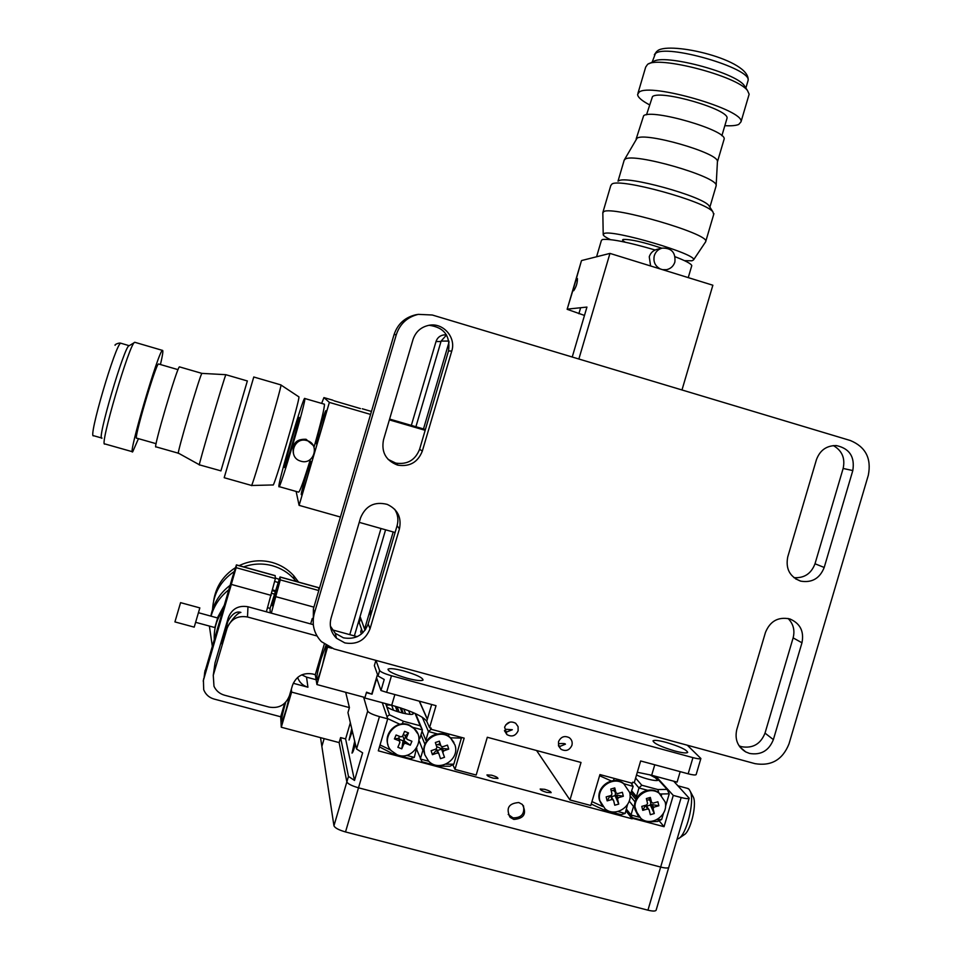 <?xml version="1.0" encoding="UTF-8"?>
<svg xmlns="http://www.w3.org/2000/svg" width="959" height="959" viewBox="0 0 959 959"><rect width="100%" height="100%" fill="white"/><g stroke="black" fill="none" stroke-linecap="round" stroke-linejoin="round"><path stroke-width="1.44" d="M370.474 616.181L370.258 609.9L393.19 531.957L364.6 629.092L360.057 616.565L385.59 529.812L354.374 635.901M423.494 428.949L449.076 342.003L423.494 428.949M351.749 728.72L349.076 740.036L352.337 731.19M354.71 741.211L352.025 753.103C352.864 752.599 353.967 749.518 355.333 743.848M546.642 792.362L551.149 792.661C550.993 791.678 548.848 790.564 544.7 789.317L540.193 789.017C540.337 790 542.482 791.115 546.642 792.362M493.25 778.181L497.961 778.48C497.841 777.521 495.755 776.43 491.667 775.208L486.968 774.908C487.064 775.855 489.162 776.958 493.25 778.181M518.819 802.539L522.343 804.457C527.006 813.544 524.177 818.542 513.844 819.442L510.14 817.356C505.717 808.281 508.606 803.342 518.819 802.539M523.458 805.728C524.849 813.939 521.36 817.979 512.993 817.847L508.198 814.443M440.397 744.987L437.112 744.616M436.621 746.522L441.452 748.763M441.452 748.775L442.207 749.039M656.172 910.055L656.1 910.271C655.309 911.338 652.588 911.302 647.936 910.175L345.516 831.944C338.767 830.003 334.907 827.953 333.948 825.783L346.858 781.909C347.877 783.887 351.761 785.853 358.498 787.807L660.655 867.056C665.294 868.207 667.991 868.315 668.759 867.38L668.759 867.38C667.991 868.315 665.294 868.207 660.655 867.056L358.498 787.807C351.761 785.853 347.877 783.887 346.858 781.909L348.465 776.418L354.518 780.434L362.634 752.851L356.544 748.991L367.681 711.134C368.795 712.837 372.715 714.659 379.452 716.613L387.724 718.83L378.314 750.813L632.161 818.818L625.939 810.823M659.121 820.784L664.048 826.694L632.329 818.279L626.107 810.295M646.869 806.063L646.102 805.14M647.936 910.175L681.166 797.528C685.805 798.715 688.466 798.943 689.173 798.2L673.674 781.177M411.291 759.576L410.932 758.569M404.195 739.916L402.708 735.817M393.478 710.235L391.668 705.225C411.111 710.835 422.787 716.157 426.731 721.24L429.56 727.677L431.202 728.109L430.879 729.212L464.168 738.142L454.962 769.406L452.888 764.838M387.724 718.83L382.281 702.707M348.465 776.418L340.589 737.591L339.126 742.59L281.275 727.234L280.699 716.781L214.001 699.027C209.026 697.565 205.598 694.46 203.704 689.713L203.416 680.327L236.142 567.68L275.389 578.541L266.374 611.794M346.858 781.909L339.126 742.59L346.858 781.909M354.518 780.434L345.6 738.921L340.589 737.591M367.681 711.134L363.617 697.145M356.544 748.991L347.949 712.609L349.412 707.61L291.608 692.098L281.275 727.234M681.166 797.528L673.266 795.407L655.992 776.418M664.048 826.694L673.266 795.407M431.142 729.284L428.421 731.525L437.472 733.947C432.773 734.846 429.105 737.303 426.455 741.331L425.856 740.24L428.421 731.525L422.248 717.188M422.056 731.082L425.856 740.24M419.443 701.197L427.366 719.106M448.86 736.44L448.428 733.923M421.001 734.654L424.969 744.364M424.417 736.776L423.494 734.546M418.927 740.312L422.895 750.298L424.01 749.662L424.729 754.457C419.335 740.048 439.702 726.814 450.442 737.711L450.706 738.25C439.953 727.33 419.551 740.588 424.945 755.021L428.469 760.919C438.886 772.834 460.428 759.66 454.89 744.807L450.706 738.25M416.65 749.423L421.984 761.782L438.635 766.205L439.486 765.546M428.817 761.266L420.33 759.013L422.895 750.298M445.995 764.155L453.811 764.191L449.927 766.229L438.635 766.205M461.555 737.447L453.811 764.191M461.495 738.082L450.55 737.807M630.015 795.335L633.144 786.404L623.734 783.695M631.082 782.928L633.144 786.404M602.132 805.728L599.459 800.178C595.527 787.003 612.753 774.86 623.386 783.275L624.369 784.054M614.287 778.42L613.364 780.626M617.908 811.53L625.172 813.46L627.522 804.553M612.262 796.761L611.147 795.311M605.105 808.869L604.925 810.367L591.223 804.062M625.172 813.46L621.12 814.671L604.925 810.367M591.955 801.592L602.767 806.555M611.315 780.962L599.579 775.735M416.59 747.96L414.3 757.406L410.488 758.725L393.765 754.277L379.464 746.869M397.35 711.626L395.36 706.268M401.258 708.102L403.248 713.268M393.705 752.899L393.765 754.277M406.496 755.344L414.3 757.406M416.53 748.068L416.865 748.691M400.622 707.898L402.636 713.124M397.146 706.795L399.16 712.189M400.215 707.766L402.229 713.028M415.631 713.688L422.404 729.907L419.826 738.634L418.927 739.149M403.775 708.965L405.669 713.784M408.618 710.739L410.068 714.347M386.957 716.553L389.546 714.851L403.475 721.288L420.198 725.771L422.404 729.907L413.329 727.473L417.716 733.671L414.204 728.265L409.145 724.98C397.398 719.682 383.36 732.904 388.023 744.903M420.198 725.771L415.055 713.424M385.662 703.618L389.546 714.851M391.44 705.177C387.939 704.769 386.297 705.069 386.513 706.076C387.184 709.768 415.415 717.356 413.089 713.232L412.07 712.117M403.475 721.288L402.013 723.937M399.867 724.273L387.652 718.603M380.04 744.939L390.697 750.046M635.985 799.578L631.034 793.549M635.134 801.988L630.027 795.718M661.542 795.275L658.641 792.637C648.02 784.534 631.19 796.653 635.05 809.66L638.083 815.641L634.606 805.8L633.527 806.435L629.212 801.041M626.431 809.168L630.998 815.006L639.497 817.26M633.527 806.435L630.998 815.006L632.233 817.619L648.356 821.899L649.123 821.419M636.74 798.092L631.561 791.798M636.452 796.545L637.028 797.612C639.605 793.644 643.177 791.211 647.733 790.312L638.982 787.962L636.452 796.545L631.813 790.935M635.613 778.049L641.787 785.229L638.982 787.962L634.307 782.46M658.701 792.673L657.898 789.557L667.104 789.389L657.742 779.08L649.675 774.728M641.787 785.229L657.898 789.557M636.524 774.968C645.563 779.475 661.314 782.508 657.742 779.08L655.117 776.179M654.613 776.958L657.694 780.35M667.104 789.389L669.238 793.812L660.355 794.016M656.783 819.717L661.662 819.489L657.646 821.455L648.356 821.899M669.238 793.812L665.486 806.531M663.532 813.148L661.662 819.489M692.482 795.49L693.501 797.397C696.893 805.488 690.42 831.525 684.187 834.75L679.14 838.238M677.09 839.137L678.78 838.478C686.524 834.498 694.664 801.76 690.444 791.714L689.041 789.209L687.207 788.31M666.014 742.338C679.451 746.378 686.68 749.734 687.699 752.407C686.608 753.414 682.281 752.935 674.74 750.957C661.147 746.869 653.906 743.501 653.007 740.875C654.158 739.88 658.497 740.372 666.014 742.338M518.124 730.806L518.088 726.634L515.702 723.278C510.775 720.76 507.071 722.055 504.614 727.162L506.903 734.582C511.854 737.243 515.594 735.985 518.124 730.806M504.458 730.614L506.891 731.909L512.322 729.727L505.213 729.26M558.438 745.467L560.224 746.294L565.45 744.16C565.283 743.501 563.053 743.345 558.773 743.693M571.912 745.335C572.667 742.194 571.804 739.653 569.322 737.699C564.479 735.385 560.883 736.728 558.51 741.715L558.558 745.91L560.979 749.255C565.846 751.688 569.49 750.382 571.912 745.335M403.967 671.012C416.398 674.692 422.763 677.701 423.039 680.039C421.409 681.166 416.098 680.566 407.119 678.241C394.557 674.513 388.179 671.504 387.999 669.202C389.714 668.087 395.036 668.687 403.967 671.012M454.962 769.406L476.179 775.04L487.304 737.267L581.022 762.465L569.97 799.962L590.804 805.488L599.926 774.572L632.353 783.275L632.676 782.184L634.271 782.616L640.648 760.966L688.166 773.805L692.937 757.634L391.476 675.759L386.609 692.326L380.975 690.516L376.731 678.229L372.032 694.196L366.53 692.182L364.971 697.505L316.926 684.558L327.738 646.414M654.769 764.779L651.676 775.256L677.102 782.112L680.195 771.647M637.327 772.247L651.676 775.256M366.53 692.182L364.971 697.505M366.71 692.758L372.032 694.196M365.139 698.092L391.716 705.249L394.868 694.556M429.56 727.677L436.033 705.68L386.609 692.326M431.67 704.493L426.731 721.24M427.306 719.31L419.275 701.149M380.975 690.516L384.223 679.475L378.026 676.011L374.358 665.606L375.892 660.367M362.814 632.82L359.277 622.751L360.608 618.087M361.495 629.056L360.68 631.813L361.447 634.031M360.656 617.908L359.277 622.751M378.026 676.011L379.632 670.521L375.964 660.391M365.031 630.279L360.632 618.135M379.632 670.521C380.795 672.055 384.739 673.805 391.476 675.759M430.879 729.212L430.279 727.869M569.97 799.962L536.572 750.513M505.729 724.908L509.912 722.115M696.174 774.452L696.138 774.608C695.455 775.28 692.794 775.004 688.166 773.805M692.937 757.634C697.565 758.845 700.214 759.132 700.885 758.509L687.291 745.203M629.595 792.35L623.865 783.863C613.221 775.447 595.971 787.603 599.902 800.789L605.093 808.857C615.606 817.979 633.611 805.824 629.595 792.35M612.07 799.47L610.667 796.15L613.556 800.321L612.07 799.47L607.155 800.873L610.092 795.766M607.155 800.873L606.172 796.881L611.087 795.479L611.986 793.956L610.775 789.041L614.767 787.914L613.832 790.743L615.978 792.817L614.767 787.914M611.231 790.887L613.724 790.3M617.152 793.417L615.978 792.817M617.452 793.668L622.367 792.278L623.35 796.258L615.115 794.879L618.435 797.66L617.548 799.183L618.759 804.086L614.767 805.224L613.556 800.321M615.258 792.11L615.558 794.759M618.759 804.086L615.043 795.634L611.219 796.725M617.548 799.183L615.043 795.634M623.35 796.258L618.435 797.66M665.078 801.844L659.169 793.237C648.536 785.121 631.681 797.265 635.553 810.283L640.948 818.506C651.473 827.269 669.022 815.138 665.078 801.844M647.709 809.012L646.306 805.752L649.123 809.804L647.649 808.952L642.758 810.355L645.467 805.32M642.758 810.355L641.787 806.375L646.678 804.973L647.565 803.45L646.366 798.559L650.346 797.432L649.051 799.746L651.545 802.323L650.346 797.432M646.786 800.274L649.051 799.746M652.564 802.803L651.545 802.323M653.007 803.163L657.898 801.772L658.869 805.752L650.43 804.313L653.99 807.142L653.091 808.665L654.29 813.556L650.322 814.694L649.123 809.804M650.418 801.304L650.873 804.181M654.29 813.556L650.358 805.069L646.582 806.147M653.091 808.665L650.358 805.069M658.869 805.752L653.99 807.142M647.649 808.952L645.563 805.704M453.955 742.518L450.442 737.711M439.869 743.8L440.936 746.042L439.378 741.151L439.869 743.8L436.165 745.071M437.352 752.995L437.1 749.89L438.922 753.774L437.352 752.995L432.401 754.685L431.13 750.705L436.081 749.015L436.908 747.421L435.35 742.53L439.378 741.151M432.401 754.685L436.657 750.046L436.057 749.027M444.508 757.286L441.416 748.679L444.508 757.286L440.481 758.665L438.922 753.774M441.56 749.123L437.592 750.477M440.936 746.042L442.507 746.821L447.457 745.131L448.716 749.111L441.584 748.356L443.777 750.801L448.716 749.111M441.895 746.402L442.039 748.2M442.95 752.395L443.777 750.801M409.349 725.495C394.868 718.89 380.112 739.389 391.236 750.681L397.014 754.709C411.998 761.482 426.623 739.689 414.408 728.792L409.349 725.495M394.425 738.933L398.776 738.31L399.232 740.827L394.425 738.933L396.091 735.002L400.898 736.896L402.552 736.188L404.59 731.357L408.498 732.916L405.07 735.973L406.46 737.735L408.498 732.916M398.776 738.31L399.352 736.296M399.208 738.49L399.903 742.458L399.232 740.827M403.811 744.004L403.224 740.348L405.465 743.297L403.811 744.004L401.773 748.835L397.865 747.289L399.903 742.458M401.773 748.835L403.044 740.792L399.423 739.353M405.405 736.392L407.119 739.365L411.926 741.271L410.26 745.203L403.559 740.204M410.26 745.203L405.465 743.297M405.513 736.788L403.991 740.384M403.271 734.498L405.261 735.541M407.119 739.365L406.46 737.735M567.141 309.301L581.43 260.788L575.628 281.167L577.426 278.578C577.486 282.833 576.239 286.885 573.698 290.745L573.482 288.467L567.141 309.301L584.487 315.427M681.981 389.977L712.861 285.231L609.96 253.404L581.717 260.512M567.392 309.122L586.944 307.072L572.235 357.024M578.864 359.014L609.96 253.404M575.628 281.167L573.482 288.467M660.427 269.011C655.093 266.158 653.055 261.711 654.302 255.681C655.62 251.714 658.258 249.196 662.213 248.129C671.54 247.901 675.759 252.541 674.872 262.059C673.482 266.17 670.725 268.712 666.589 269.683L662.585 269.683M650.61 265.979L649.255 256.772C650.562 252.864 653.163 250.383 657.059 249.328L662.213 248.129M748.811 95.349L749.147 94.222L747.505 90.566C737.531 76.157 658.138 55.478 647.577 64.385L645.683 67.094L637.963 93.263M724.836 125.677C731.381 126.037 736.021 125.617 738.754 124.43L741.007 121.829C744.879 109.937 649.387 82.258 639.006 92.256L637.615 94.473C637.771 97.243 641.715 100.683 649.459 104.807M726.79 119.06L727.018 118.281C729.691 109.566 660.523 89.463 652.48 96.595L646.51 114.804M723.913 139.894L724.141 139.103C726.898 130.28 652.072 108.523 643.657 115.691L636.165 138.947M717.404 162.143L717.452 161.292C717.835 152.709 644.975 131.851 637.016 138.24L624.477 159.626M715.989 186.382L716.157 185.255C716.589 176.288 633.791 152.529 625.196 159.134L624.057 160.357M709.78 206.988L708.857 205.55C701.676 195.936 626.419 175.293 618.819 180.772L618.687 180.843M713.712 214.432L712.873 211.783C704.973 201.198 620.233 177.918 611.986 183.996L610.787 185.543L602.959 212.131M705.428 242.136L705.8 241.284C708.401 233.696 612.981 205.885 603.87 211.555L602.731 212.91M684.486 260.656L691.954 260.8L693.537 259.901C698.008 254.423 612.453 229.177 604.11 233.517L603.211 234.871C603.798 236.022 606.16 237.592 610.308 239.582M661.878 248.213C643.465 242.088 630.59 239.163 623.23 239.45C621.959 239.858 622.631 240.757 625.22 242.171M745.347 87.233L744.148 85.387C734.99 72.189 663.16 53.488 653.355 61.64L648.823 63.797M655.117 249.987C627.893 242.064 610.296 238.587 602.348 239.522L601.353 240.553L596.582 256.772M691.631 266.17L691.775 265.655C691.307 263.821 685.757 260.848 675.124 256.748M429.057 325.281C443.13 322.392 456.328 337.424 451.749 351.09L422.32 451.102C417.932 462.166 409.865 466.865 398.117 465.199L397.206 464.959C385.77 460.392 381.202 452.025 383.492 439.857L413.005 339.546C415.667 331.73 421.013 326.971 429.057 325.281C444.041 327.295 450.55 335.842 448.524 350.922L419.598 449.256C415.283 460.14 407.347 464.755 395.791 463.113L388.083 459.373M800.429 581.058C789.701 576.731 785.481 568.675 787.747 556.903L816.421 459.733C819.933 450.239 826.586 445.515 836.356 445.575C849.506 448.464 854.996 456.796 852.803 470.569L824.201 567.464C819.837 578.397 812.033 582.964 800.801 581.154L800.429 581.058M788.094 618.471C793.357 623.877 795.035 630.339 793.129 637.879L765.018 733.12C760.619 744.052 752.803 748.583 741.559 746.713L739.101 745.85M749.542 753.438L745.706 751.904C737.579 746.761 734.606 739.305 736.788 729.559L765.45 632.461C770.113 621.06 778.264 616.565 789.892 618.951C800.214 623.434 804.229 631.382 801.964 642.794L773.374 739.617C768.914 750.717 760.966 755.332 749.542 753.438M394.664 509.241C397.889 514.348 398.692 519.838 397.098 525.712L368.184 623.961C363.629 635.23 355.381 639.845 343.43 637.831L335.23 633.276L330.376 626.083M344.856 642.914L336.525 638.274C330.915 632.616 329.105 625.891 331.071 618.087L360.56 517.86C365.643 505.753 374.525 501.257 387.196 504.374C397.661 509.313 401.737 517.476 399.435 528.865L370.03 628.792C365.403 640.252 357 644.951 344.856 642.914M850.381 440.529C865.605 446.882 871.587 458.438 868.327 475.196L788.993 743.896C782.628 759.756 771.3 766.337 754.997 763.652L334.044 648.967L321.385 641.631C313.917 633.599 311.555 624.225 314.3 613.484L396.331 334.583C399.963 323.782 407.275 317.045 418.28 314.36L432.293 315.008L850.381 440.529M313.257 624.429L313.389 608.893L394.029 334.691C397.601 324.082 404.794 317.453 415.619 314.816L417.393 314.516M833.359 445.587C842.086 450.646 845.347 458.282 843.141 468.46L815.006 563.772C811.218 573.71 804.193 578.325 793.92 577.642M411.339 425.4L436.021 341.524L440.984 341.524L415.918 426.731L441.128 341.068L446.51 334.979M365.667 629.38L364.6 629.092M301.294 494.652L301.306 494.688C301.737 497.026 311.939 462.25 311.028 461.567L311.016 461.555C310.536 459.421 300.551 493.406 301.294 494.652L301.402 494.712M316.266 443.753C316.734 445.959 326.995 411.147 326 410.668L325.988 410.656C325.353 409.025 315.331 443.106 316.266 443.741L316.266 443.753M334.044 400.814L360.488 408.594M332.989 400.239L323.926 397.601L329.369 402.408L299.1 505.357L296.127 491.452M323.926 397.601L321.649 403.367M389.618 419.071L425.412 429.5M425.173 430.315L389.378 419.886M370.582 414.42L329.369 402.408M395.108 532.497L359.229 522.355M340.409 517.033L299.1 505.357M300.85 461.195L300.167 460.967C287.568 457.023 293.981 436.681 306.628 440.517L306.904 440.589C320.33 443.921 313.989 465.487 300.85 461.195M293.346 453.235C292.015 443.585 296.247 438.934 306.041 439.27L313.137 445.372M135.051 342.351L134.787 342.315C130.196 340.865 98.345 449.28 104.939 443.945L132.39 451.725M160.453 364.516C162.61 355.274 163.306 350.55 162.562 350.371L162.479 350.395C159.002 349.256 127.223 457.431 132.69 451.809L138.456 438.659M158.691 364L158.523 363.976C155.921 363.329 132.786 442.111 136.729 438.167L156.101 443.681M179.585 366.865L179.453 366.865C177.295 366.302 152.325 451.305 155.957 446.834L178.374 453.211M202.025 373.375L201.941 373.399C200.503 373.051 175.581 457.899 178.494 453.235M225.952 374.693L225.892 374.717C225.089 374.478 196.907 470.413 199.412 464.839L220.93 470.857M247.362 380.927L220.906 470.929M253.787 376.959L224.214 477.606M280.927 384.871L280.987 385.027C281.706 386.98 251.282 490.517 251.462 485.494M298.824 396.714L298.908 396.882C300.119 399.04 273.603 489.258 273.015 484.954L251.522 485.494M121.098 343.298L129.165 345.684C124.802 344.389 95.9 442.818 102.026 438.095M278.889 486.477C277.762 483.216 303.739 394.832 304.758 398.453L304.782 398.5C306.748 399.076 279.213 492.77 278.901 486.561L278.889 486.477M324.274 404.135L324.418 404.207C324.645 407.695 321.181 422.02 314.013 447.206M284.487 467.417C283.696 466.026 298.717 414.971 299.16 417.513C300.335 417.68 284.571 471.289 284.487 467.417M310.392 459.397C303.655 481.25 299.711 492.171 298.573 492.135L279.069 486.609M230.879 583.36L225.952 601.605L230.304 588.095L235.219 569.838L230.879 583.36M203.212 681.106L209.625 656.855L204.794 672.103L204.147 677.054M285.65 702.324C282.641 713.028 281.239 719.466 281.455 721.659C282.138 721.743 283.78 717.452 286.381 708.809L290.589 691.775M291.344 689.185L291.608 692.098M284.679 703.283L280.699 716.781M350.347 722.774L345.6 738.921M345.696 692.314L349.412 707.61M301.749 674.848L306.532 677.138L316.122 679.727M306.532 677.138L307.935 687.219L293.238 683.276M271.313 613.149L280.268 579.883L280.016 576.958L270.042 608.39L270.21 612.849M318.388 587.579L319.023 589.713M274.55 599.075C277.595 587.663 277.547 586.8 274.406 596.486C271.349 607.886 271.397 608.749 274.55 599.075M204.567 672.978L232.426 577.342L236.429 564.887L236.142 567.68M307.935 687.219C302.828 685.685 299.388 682.424 297.614 677.438M310.668 623.925L312.274 618.471M275.101 575.604L275.389 578.541M227.882 621.396L221.877 643.789L227.223 627.15C233.097 617.836 237.664 612.921 240.913 612.417C236.382 610.883 232.042 613.88 227.882 621.396L228.314 617.668C231.934 608.785 238.479 605.141 247.973 606.759L313.281 624.645M325.964 645.347L321.073 658.845C317.825 670.281 316.398 677.21 316.77 679.631C317.645 679.739 319.515 675.064 322.368 665.618L326.803 645.875M332.341 629.859L357.18 636.668M316.997 635.973L247.494 616.985C237.64 615.318 230.843 619.094 227.079 628.337L213.27 675.316L213.977 686.26C216.111 690.804 219.623 693.789 224.502 695.203L269.155 707.107C278.949 708.701 285.71 704.913 289.426 695.731L292.483 685.349C296.199 676.167 302.948 672.379 312.694 673.997L315.295 674.704L324.286 644.172M327.918 647.205L331.862 648.284M377.486 674.477L371.852 693.621M316.926 684.558L315.295 674.704M214.384 667.404L215.02 662.909L228.314 617.668M180.58 602.648L174.922 621.911L194.209 627.138L199.844 607.898L180.58 602.648M198.513 612.729L217.645 617.992L214.852 627.546L195.708 622.343M298.549 582.089L293.718 575.688C287.844 569.286 280.699 564.887 272.26 562.477C260.896 559.481 249.855 560.536 239.139 565.642M296.163 581.43L294.209 579.116C288.251 572.631 280.999 568.172 272.44 565.726C262.766 563.137 253.176 563.52 243.646 566.889M278.865 579.26L275.341 577.953M277.774 582.437L274.897 581.442M275.233 590.72L272.764 589.893M224.154 605.489L217.393 617.872M228.757 589.821C219.995 596.738 214.097 605.513 211.052 616.146M209.386 626.059L212.275 645.886M230.076 585.35C219.743 593.237 213.342 603.487 210.848 616.086M234.152 571.6C220.702 580.782 213.497 593.405 212.55 609.444M235.363 567.728C223.147 575.604 215.907 586.632 213.641 600.813M270.042 608.438L267.585 607.658M275.017 591.487L272.548 590.672M275.784 594.64L275.041 594.364M274.25 594.089L271.793 593.345M223.795 606.723L217.573 617.92M215.343 626.143L215.032 628.313M222.548 610.943C216.59 619.478 213.821 628.888 214.253 639.162M333.948 825.783L321.864 746.402L324.154 738.61L321.864 746.402L320.534 737.651M436.021 341.524C437.304 337.784 439.881 335.59 443.753 334.931L445.384 334.871M349.771 634.642L380.999 528.505M370.258 609.9L371.457 612.849M379.452 716.613L345.516 831.944M578.876 313.725L580.639 307.731M747.78 81.563L748.092 80.496C751.94 68.353 665.402 43.287 655.393 53.62L652.156 62.203M399.435 528.865L397.098 525.712M370.03 628.792L368.184 623.961M394.029 334.691L396.331 334.583M313.389 608.893L314.3 613.484M773.374 739.617L765.018 733.12M801.964 642.794L793.129 637.879M824.201 567.464L815.006 563.772M852.803 470.569L843.141 468.46M451.749 351.09L448.524 350.922M422.32 451.102L419.598 449.256M448.896 341.056L441.128 341.068M371.313 411.411L362.298 408.786M115.092 345.3C114.313 344.509 119.611 342.399 120.822 343.262C116.159 341.872 87.233 440.373 93.67 435.734L101.666 437.999M280.268 579.883L318.784 590.54M313.905 607.143L276.132 596.75M318.556 587.735L280.04 577.066M203.728 678.492L203.416 680.327M205.082 670.365L204.794 672.103M271.193 595.383L231.587 584.487M275.209 575.736L236.429 564.995M247.494 616.985L247.973 606.759M213.27 675.316L215.02 662.909M227.079 628.337L227.223 627.15M509.301 815.761L510.14 817.356M689.173 798.2L656.1 910.271M693.501 797.397L690.444 791.714M688.214 788.574L678.049 785.841M558.606 746.042L560.979 749.255M504.482 730.734L506.903 734.582M696.138 774.608L700.885 758.509M658.641 792.637L659.169 793.237M399.388 739.101L399.591 741.954M666.241 269.743L664.048 270.126M654.35 54.735L656.771 51.342M624.033 160.704L618.016 181.155M603.199 234.104L602.839 213.294M693.537 259.901L705.764 241.632M713.928 213.677L705.8 241.284M708.857 205.55L712.873 211.783M716.205 185.626L709.876 207.132M717.452 161.292L716.157 185.255M724.141 139.103L717.488 161.663M727.018 118.281L721.887 135.71M749.147 94.222L741.007 121.829M744.148 85.387L747.505 90.566M657.73 50.623C670.353 41.273 750.849 59.746 748.092 80.496L745.862 88.036M691.775 265.655L688.25 277.619M745.706 751.904L739.952 747.049M336.525 638.274L335.23 633.276M415.619 314.816L418.28 314.36M800.801 581.154L795.526 578.816M398.117 465.199L395.791 463.113M306.628 440.517L306.041 439.27M298.908 396.882L280.987 385.027M224.202 477.714L251.45 485.434M253.787 377.007L280.975 384.931M225.892 374.717L247.35 380.963M178.518 453.211L199.352 464.755M201.965 373.387L225.916 374.693M179.453 366.865L201.941 373.399M158.523 363.976L178.026 369.647M134.859 342.303L162.479 350.395M129.225 345.672L134.416 342.579M304.782 398.5L324.418 404.207M318.508 587.615L280.016 576.958M275.185 575.616L236.429 564.887M293.718 575.688L294.209 579.116M443.753 334.931L446.426 334.835"/></g></svg>
